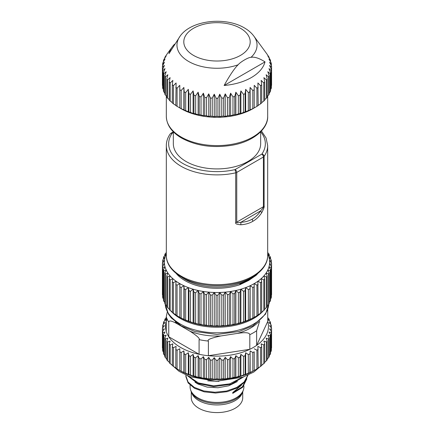 <?xml version="1.0" encoding="UTF-8"?>
<svg xmlns="http://www.w3.org/2000/svg" width="434" height="434" viewBox="0 0 434 434"><rect width="100%" height="100%" fill="white"/><g stroke="black" fill="none" stroke-linecap="round" stroke-linejoin="round"><path stroke-width="0.65" d="M191.269 391.864L191.269 397.728A25.731 14.854 0 0 0 207.154 411.454A25.731 14.854 0 0 0 235.195 408.237A25.731 14.854 0 0 0 242.731 397.728L242.731 391.864M242.763 391.788L242.004 393.589A25.731 14.854 180 0 1 235.195 400.593A25.731 14.854 180 0 1 210.045 404.39A25.731 14.854 180 0 1 191.996 393.589L191.237 391.788A26.512 15.304 0 0 0 209.834 402.915A26.512 15.304 0 0 0 235.743 399.003A26.512 15.304 0 0 0 242.763 391.788A26.512 15.304 0 0 0 243.262 390.269M190.738 390.269A26.512 15.304 0 0 0 191.237 391.788M190.097 385.132L190.097 386.906A26.903 15.532 0 0 0 197.98 397.891A26.903 15.532 0 0 0 227.297 401.255A26.903 15.532 0 0 0 243.903 386.906L243.903 385.902M246.832 378.833L242.655 387.302L232.738 393.378L232.738 392.58L242.205 386.944L246.707 379.094M241.407 385.284L232.738 392.58M243.686 376.88L230.904 384.285L213.783 386.651L197.676 383.439L187.613 375.822M247.993 375.122L244.705 382.115L237.49 387.833L227.302 391.663L215.579 393.036L204.186 391.848L194.486 388.273L188.134 382.951L185.882 376.669L185.915 375.084M218.958 381.318L207.799 380.846M242.34 377.352L229.716 383.857L213.609 385.853L198.479 382.962L188.41 376.153M247.836 375.198L244.13 381.98L236.655 387.481L226.456 391.061L214.857 392.244L203.714 390.942L194.269 387.356L188.079 382.077L185.882 375.871M237.393 381.524L228.653 385.81L218.009 387.752L207.186 387.106L197.98 384.041L195.034 382.202M254.215 370.511L253.391 370.989A51.462 29.713 180 0 1 180.609 370.989L179.784 370.484A54.581 31.514 0 0 0 181.184 371.211L184.162 372.605A54.581 31.514 0 0 0 185.687 373.245L188.898 374.45A54.581 31.514 0 0 0 190.531 374.992L193.108 376.099L193.944 375.996A54.581 31.514 0 0 0 195.663 376.441L198.137 377.396L199.239 377.233A54.581 31.514 0 0 0 201.034 377.569L203.378 378.377L204.734 378.139A54.581 31.514 0 0 0 206.573 378.367L208.765 379.039L210.36 378.714A54.581 31.514 0 0 0 212.231 378.828L214.244 379.37L216.056 378.942A54.581 31.514 0 0 0 217.944 378.942L219.756 379.37L221.769 378.828A54.581 31.514 0 0 0 223.64 378.714L225.235 379.039L227.427 378.367A54.581 31.514 0 0 0 229.266 378.139L230.622 378.377L232.966 377.569A54.581 31.514 0 0 0 234.761 377.233L235.863 377.396L238.337 376.441A54.581 31.514 0 0 0 240.056 375.996L240.892 376.099L243.469 374.992A54.581 31.514 0 0 0 245.101 374.45L248.313 373.245A54.581 31.514 0 0 0 249.838 372.605L252.816 371.211A54.581 31.514 0 0 0 254.215 370.484L256.923 368.922A54.581 31.514 0 0 0 258.187 368.113L257.904 346.419L260.595 347.699A54.581 31.514 180 0 0 261.702 346.82L261.702 365.515A54.581 31.514 0 0 1 260.595 366.394L260.595 347.699M271.57 347.981A54.581 31.514 0 0 0 271.581 347.433L271.581 328.739A54.581 31.514 180 0 1 271.57 329.287L271.375 348.242M270.577 351.963L271.174 351.269A54.581 31.514 0 0 0 271.375 350.189L271.375 331.495L269.557 328.885L271.57 329.287M269.194 355.527L270.187 354.518A54.581 31.514 0 0 0 270.577 353.455L270.577 334.76L268.982 332.048L271.174 332.574A54.581 31.514 180 0 0 271.375 331.495M267.236 358.929L268.608 357.687A54.581 31.514 0 0 0 269.194 356.656L269.194 337.961L267.838 335.156L270.187 335.824A54.581 31.514 180 0 0 270.577 334.76M264.735 362.151L266.471 360.746A54.581 31.514 0 0 0 267.236 359.753L267.236 341.059L266.134 338.184L268.608 338.992A54.581 31.514 180 0 0 269.194 337.961M261.702 365.173L263.791 363.659A54.581 31.514 0 0 0 264.735 362.716L264.735 344.021L263.894 341.091L266.471 342.052A54.581 31.514 180 0 0 267.236 341.059M257.904 368.151L260.595 366.394M177.077 368.922L177.077 350.227A54.581 31.514 180 0 1 175.813 349.419L175.813 368.113A54.581 31.514 0 0 0 177.077 368.922L179.784 370.511M173.405 366.394L173.405 347.699A54.581 31.514 180 0 1 172.298 346.82L172.298 365.515A54.581 31.514 0 0 0 173.405 366.394L176.096 368.151M170.209 363.659L170.209 344.965A54.581 31.514 180 0 1 169.265 344.021L169.265 362.716A54.581 31.514 0 0 0 170.209 363.659L172.298 365.173M167.529 360.746L167.529 342.052A54.581 31.514 180 0 1 166.764 341.059L166.764 359.753A54.581 31.514 0 0 0 167.529 360.746L169.265 362.151M165.392 357.687L165.392 338.992A54.581 31.514 180 0 1 164.806 337.961L164.806 356.656A54.581 31.514 0 0 0 165.392 357.687L166.764 358.929M163.813 354.518L163.813 335.824A54.581 31.514 180 0 1 163.423 334.76L163.423 353.455A54.581 31.514 0 0 0 163.813 354.518L164.806 355.527M162.826 351.269L162.826 332.574A54.581 31.514 180 0 1 162.625 331.495L162.625 350.189A54.581 31.514 0 0 0 162.826 351.269L163.423 351.963M162.43 347.981L162.43 329.287A54.581 31.514 180 0 1 162.419 328.739L162.419 347.433A54.581 31.514 0 0 0 162.43 347.981L162.625 348.242M269.194 320.71L269.194 319.522A54.581 31.514 180 0 0 268.608 318.485L267.74 317.748M270.577 324.252L270.577 322.722A54.581 31.514 180 0 0 270.187 321.659L267.838 319.429L269.194 319.522M271.375 327.947L271.375 325.988A54.581 31.514 180 0 0 271.174 324.909L268.982 322.538L270.577 322.722M271.581 328.739A54.581 31.514 180 0 0 271.57 328.196L269.557 325.701L271.375 325.988M271.174 351.269L271.174 332.574M270.187 354.518L270.187 335.824M268.608 357.687L268.608 338.992M266.471 360.746L266.471 342.052M264.735 344.021A54.581 31.514 180 0 1 263.791 344.965L263.791 363.659M261.702 346.82L261.138 343.842L263.791 344.965M258.187 349.419A54.581 31.514 180 0 1 256.923 350.227L256.923 368.922M252.816 371.211L252.816 352.516A54.581 31.514 180 0 0 254.215 351.79L254.215 370.484M254.215 348.779L256.923 350.227M249.838 372.605L250.12 350.911L250.12 372.643M250.12 350.911L252.816 352.516M249.838 353.911A54.581 31.514 180 0 1 248.313 354.551L248.313 373.245M245.101 374.45L245.101 355.755L245.666 352.777L245.666 374.509M245.666 352.777L248.313 354.551M245.101 355.755A54.581 31.514 180 0 1 243.469 356.298L243.469 374.992M240.056 375.996L240.056 357.301L240.892 354.366L240.892 376.099M240.892 354.366L243.469 356.298M240.056 357.301A54.581 31.514 180 0 1 238.337 357.746L238.337 376.441M234.761 377.233L234.761 358.538L235.863 355.663L235.863 377.396M235.863 355.663L238.337 357.746M234.761 358.538A54.581 31.514 180 0 1 232.966 358.875L232.966 377.569M229.266 378.139L229.266 359.444L230.622 356.645L230.622 378.377M230.622 356.645L232.966 358.875M229.266 359.444A54.581 31.514 180 0 1 227.427 359.672L227.427 378.367M223.64 378.714L223.64 360.019L225.235 357.307L225.235 379.039M225.235 357.307L227.427 359.672M223.64 360.019A54.581 31.514 180 0 1 221.769 360.133L221.769 378.828M217.944 378.942L217.944 360.247L219.756 357.638L219.756 379.37M219.756 357.638L221.769 360.133M217.944 360.247A54.581 31.514 180 0 1 216.056 360.247L216.056 378.942M212.231 378.828L212.231 360.133L214.244 357.638L214.244 379.37M214.244 357.638L216.056 360.247M212.231 360.133A54.581 31.514 180 0 1 210.36 360.019L210.36 378.714M206.573 378.367L206.573 359.672L208.765 357.307L208.765 379.039M208.765 357.307L210.36 360.019M206.573 359.672A54.581 31.514 180 0 1 204.734 359.444L204.734 378.139M201.034 377.569L201.034 358.875L203.378 356.645L203.378 378.377M203.378 356.645L204.734 359.444M201.034 358.875A54.581 31.514 180 0 1 199.239 358.538L199.239 377.233M195.663 376.441L195.663 357.746L198.137 355.663L198.137 377.396M198.137 355.663L199.239 358.538M195.663 357.746A54.581 31.514 180 0 1 193.944 357.301L193.944 375.996M190.531 374.992L190.531 356.298L193.108 354.366L193.108 376.099M193.108 354.366L193.944 357.301M190.531 356.298A54.581 31.514 180 0 1 188.898 355.755L188.898 374.45M185.687 373.245L185.687 354.551L188.334 352.777L188.334 374.509M188.334 352.777L188.898 355.755M185.687 354.551A54.581 31.514 180 0 1 184.162 353.911L184.162 372.605M181.184 371.211L181.184 352.516L183.88 350.911L183.88 372.643M183.88 350.911L184.162 353.911M181.184 352.516A54.581 31.514 180 0 1 179.784 351.79L179.784 370.484M179.784 348.779L179.784 351.79L179.784 348.779L177.077 350.227M173.405 347.699L176.096 346.419L175.813 349.419M170.209 344.965L172.862 343.842L172.298 346.82M167.529 342.052L170.106 341.091L169.265 344.021M165.392 338.992L167.866 338.184L166.764 341.059M163.813 335.824L166.162 335.156L164.806 337.961M162.826 332.574L165.018 332.048L163.423 334.76M162.43 329.287L164.443 328.885L162.625 331.495M162.419 328.739A54.581 31.514 180 0 1 162.43 328.196L164.443 325.701L162.625 325.988L162.625 327.947M162.625 325.988A54.581 31.514 180 0 1 162.826 324.909L165.018 322.538L163.423 322.722L163.423 324.252M163.423 322.722A54.581 31.514 180 0 1 163.813 321.659L166.162 319.429L164.806 319.522L164.806 320.71M164.806 319.522A54.581 31.514 180 0 1 165.392 318.485L166.26 317.748M258.702 321.806A47.561 27.461 180 0 1 237.393 333.41C249.04 331.592 249.615 333.757 249.816 334.668L249.816 349.31A51.462 29.713 180 0 1 208.401 355.717L208.401 341.075C206.817 339.779 210.962 338.081 220.825 335.97A47.561 27.461 180 0 1 189.983 331.202C197.204 335.949 200.237 338.764 199.081 339.632L199.081 354.28A51.462 29.713 180 0 1 168.761 336.773L199.081 354.28A51.462 29.713 0 0 0 208.401 355.717L249.816 349.31A51.462 29.713 0 0 0 256.64 345.372L267.74 321.458A51.462 29.713 180 0 1 262.711 340.077A51.462 29.713 180 0 1 256.64 345.372L256.64 330.73L259.7 320.954M167.123 319.104A51.462 29.713 180 0 0 166.26 331.392A51.462 29.713 0 0 0 168.761 336.773L168.761 322.131C168.907 321.269 169.331 319.261 177.853 324.198A47.561 27.461 180 0 1 175.298 321.806M237.393 333.41L220.825 335.97M189.983 331.202L177.853 324.198M167.296 311.992L166.26 316.749L166.26 331.392M267.74 321.458L267.74 309.48M271.575 294.8A54.581 31.514 0 0 0 271.581 294.274L271.581 263.715A54.581 31.514 180 0 1 271.575 264.241L271.369 295.071M270.572 298.793L271.179 298.087A54.581 31.514 0 0 0 271.369 297.046L271.369 266.487L269.525 263.715L271.575 264.241M269.183 302.368L270.192 301.337A54.581 31.514 0 0 0 270.572 300.312L270.572 269.753L268.977 266.899M267.225 305.775L268.619 304.511A54.581 31.514 0 0 0 269.183 303.512L269.183 272.953L267.805 269.986L270.192 270.778A54.581 31.514 180 0 0 270.572 269.753M264.735 308.986A51.852 29.935 180 0 1 264.718 309.008L266.487 307.57A54.581 31.514 0 0 0 267.225 306.61L267.225 276.051L266.102 273.008L268.619 273.952A54.581 31.514 180 0 0 269.183 272.953M261.686 312.024L263.807 310.484A54.581 31.514 0 0 0 264.718 309.572L264.718 279.013L263.861 275.916L266.487 277.011A54.581 31.514 180 0 0 267.225 276.051M257.877 315.003L260.617 313.218A54.581 31.514 0 0 0 261.686 312.371L261.686 281.812L261.111 278.666L263.807 279.925A54.581 31.514 180 0 0 264.718 279.013M177.05 315.746L177.05 285.187A54.581 31.514 180 0 1 175.835 284.411L175.835 314.97A54.581 31.514 0 0 0 177.05 315.746L179.806 317.368A52.536 30.331 180 0 0 179.85 317.39A52.536 30.331 180 0 0 254.15 317.39L256.95 315.746A54.581 31.514 0 0 0 258.165 314.97L257.877 281.232L260.617 282.659A54.581 31.514 180 0 0 261.686 281.812M179.85 317.39L179.806 317.341A54.581 31.514 0 0 0 181.157 318.041L184.19 319.457A54.581 31.514 0 0 0 185.66 320.075L188.926 321.301A54.581 31.514 0 0 0 190.499 321.822L193.119 322.95L193.971 322.847A54.581 31.514 0 0 0 195.631 323.27L198.154 324.247L199.271 324.079A54.581 31.514 0 0 0 201.002 324.404L203.389 325.229L204.767 324.985A54.581 31.514 0 0 0 206.541 325.202L208.77 325.885L210.392 325.554A54.581 31.514 0 0 0 212.199 325.663L214.25 326.222L216.094 325.782A54.581 31.514 0 0 0 217.906 325.782L219.75 326.222L221.801 325.663A54.581 31.514 0 0 0 223.608 325.554L225.23 325.885L227.459 325.202A54.581 31.514 0 0 0 229.233 324.985L230.611 325.229L232.998 324.404A54.581 31.514 0 0 0 234.729 324.079L235.846 324.247L238.369 323.27A54.581 31.514 0 0 0 240.029 322.847L240.881 322.95L243.501 321.822A54.581 31.514 0 0 0 245.074 321.301L248.34 320.075A54.581 31.514 0 0 0 249.81 319.457L252.843 318.041A54.581 31.514 0 0 0 254.194 317.341L254.15 317.39M173.383 313.218L173.383 282.659A54.581 31.514 180 0 1 172.314 281.812L172.314 312.371A54.581 31.514 0 0 0 173.383 313.218L176.123 315.003M170.193 310.484L170.193 279.925A54.581 31.514 180 0 1 169.282 279.013L169.282 309.572A54.581 31.514 0 0 0 170.193 310.484L172.314 312.024M167.513 307.57L167.513 277.011A54.581 31.514 180 0 1 166.775 276.051L166.775 306.61A54.581 31.514 0 0 0 167.513 307.57L169.282 309.003A51.852 29.935 180 0 1 169.265 308.986M165.381 304.511L165.381 273.952A54.581 31.514 180 0 1 164.817 272.953L164.817 303.512A54.581 31.514 0 0 0 165.381 304.511L166.775 305.775M163.808 301.337L163.808 270.778A54.581 31.514 180 0 1 163.428 269.753L163.428 300.312A54.581 31.514 0 0 0 163.808 301.337L164.817 302.368M162.821 298.087L162.821 267.528A54.581 31.514 180 0 1 162.631 266.487L162.631 297.046A54.581 31.514 0 0 0 162.821 298.087L163.428 298.793M162.424 294.8L162.424 264.241A54.581 31.514 180 0 1 162.419 263.715L162.419 294.274A54.581 31.514 0 0 0 162.424 294.8L162.631 295.071M269.183 255.626L269.183 254.476A54.581 31.514 180 0 0 268.619 253.483L267.68 252.626M271.369 262.923L271.369 260.942A54.581 31.514 180 0 0 271.179 259.901L268.977 257.351A52.633 30.385 180 0 0 267.849 254.286L269.183 254.476M270.572 259.196L270.572 257.677A54.581 31.514 180 0 0 270.192 256.651L267.849 254.281M268.977 257.351L270.572 257.677M271.581 263.715A54.581 31.514 180 0 0 271.575 263.194L269.525 260.536L271.369 260.942M271.369 266.487A54.581 31.514 180 0 1 271.179 267.528L271.179 298.087M267.849 269.97A52.633 30.385 180 0 0 268.977 266.894L271.179 267.528M270.192 301.337L270.192 270.778M268.619 304.511L268.619 273.952M266.487 307.57L266.487 277.011M263.807 310.484L263.807 279.925M260.617 313.218L260.617 282.659M258.165 284.411A54.581 31.514 180 0 1 256.95 285.187L256.95 315.746M254.194 317.341L254.194 286.782L254.194 317.341M254.194 283.624L254.194 283.624A52.633 30.385 180 0 1 250.147 285.724L252.843 287.482A54.581 31.514 180 0 0 254.194 286.782L254.194 283.624M257.883 281.265A52.633 30.385 180 0 1 254.243 283.597L254.194 283.597M254.243 283.597L256.95 285.187M252.843 318.041L252.843 287.482M250.098 319.495L250.147 285.724M250.098 285.724L249.81 319.457M249.81 288.898A54.581 31.514 180 0 1 248.34 289.516L248.34 320.075M245.644 321.361L245.655 287.59L248.34 289.516M245.655 287.59L245.074 290.742L245.074 321.301M245.074 290.742A54.581 31.514 180 0 1 243.501 291.263L243.501 321.822M240.881 322.95L240.886 289.18L243.501 291.263M240.859 289.207L240.029 292.288L240.029 322.847M235.846 324.247L235.89 290.487A52.633 30.385 180 0 0 240.848 289.212L240.886 289.18M240.029 292.288A54.581 31.514 180 0 1 238.369 292.711L238.369 323.27M235.89 290.487L238.369 292.711M235.852 290.476L234.729 293.52L234.729 324.079M234.729 293.52A54.581 31.514 180 0 1 232.998 293.845L232.998 324.404M230.611 325.229L230.617 291.458L232.998 293.845M230.617 291.458L229.233 294.426L229.233 324.985M229.233 294.426A54.581 31.514 180 0 1 227.459 294.643L227.459 325.202M225.23 325.885L225.23 292.115L227.459 294.643M225.23 292.115L223.608 294.995L223.608 325.554M223.608 294.995A54.581 31.514 180 0 1 221.801 295.104L221.801 325.663M219.75 326.222L219.756 292.451L221.801 295.104M219.756 292.451L217.906 295.223L217.906 325.782M217.906 295.223A54.581 31.514 180 0 1 216.094 295.223L216.094 325.782M214.25 326.222L214.244 292.451L216.094 295.223M214.244 292.451L212.199 295.104L212.199 325.663M212.199 295.104A54.581 31.514 180 0 1 210.392 294.995L210.392 325.554M208.77 325.885L208.77 292.115L210.392 294.995M208.77 292.115L206.541 294.643L206.541 325.202M206.541 294.643A54.581 31.514 180 0 1 204.767 294.426L204.767 324.985M203.389 325.229L203.383 291.458L204.767 294.426M203.383 291.458L201.002 293.845L201.002 324.404M201.002 293.845A54.581 31.514 180 0 1 199.271 293.52L199.271 324.079M198.154 324.247L198.148 290.476L199.271 293.52M198.148 290.476L195.631 292.711L195.631 323.27M195.631 292.711A54.581 31.514 180 0 1 193.971 292.288L193.971 322.847M193.119 322.95L193.119 289.18L193.971 292.288M193.119 289.18L190.499 291.263L190.499 321.822M190.499 291.263A54.581 31.514 180 0 1 188.926 290.742L188.926 321.301M188.356 321.361L188.351 287.59L188.926 290.742M188.351 287.59L185.66 289.516L185.66 320.075M185.66 289.516A54.581 31.514 180 0 1 184.19 288.898L184.19 319.457M183.902 319.495L183.902 285.724L184.19 288.898M183.902 285.724L181.157 287.482L181.157 318.041M181.157 287.482A54.581 31.514 180 0 1 179.806 286.782L179.806 317.341M179.806 285.702L179.806 285.029M183.853 285.724A52.633 30.385 180 0 1 179.806 283.624L179.757 283.597A52.633 30.385 180 0 1 176.117 281.265L175.835 284.411M179.806 283.624L179.806 286.782M177.05 285.187L179.757 283.597M173.383 282.659L176.117 281.265M170.193 279.925L172.889 278.666L172.314 281.812M165.381 273.952L167.877 273.029A52.633 30.385 180 0 0 170.079 275.894L169.282 279.013M167.513 277.011L170.09 275.899M167.877 273.029L166.775 276.051M163.808 270.778L166.195 269.986L164.817 272.953M162.821 267.528L165.05 266.877L163.428 269.753M162.424 264.241L164.475 263.715L162.631 266.487M162.419 263.715A54.581 31.514 180 0 1 162.424 263.194L164.443 260.514A52.633 30.385 180 0 1 165.012 257.395L162.821 259.901A54.581 31.514 180 0 0 162.631 260.942L162.631 262.923M162.631 260.942L164.443 260.514M163.428 259.196L163.428 257.677L165.012 257.395M163.428 257.677A54.581 31.514 180 0 1 163.808 256.651L166.173 254.243A52.633 30.385 180 0 1 166.32 253.933M166.168 254.243L164.817 254.476L164.817 255.626M164.817 254.476A54.581 31.514 180 0 1 165.381 253.483L166.32 252.626M176.074 281.232A52.633 30.385 180 0 1 172.878 278.688M172.841 278.655A52.633 30.385 180 0 1 170.117 275.937M167.844 272.986A52.633 30.385 180 0 1 166.168 270.008M166.151 269.964A52.633 30.385 180 0 1 165.023 266.899M165.012 266.856A52.633 30.385 180 0 1 164.443 263.736M164.437 263.693A52.633 30.385 180 0 1 164.437 260.552M165.023 257.351A52.633 30.385 180 0 1 166.151 254.281M267.68 253.933A52.633 30.385 180 0 1 267.832 254.243M268.988 257.395A52.633 30.385 180 0 1 269.557 260.514M269.563 260.557A52.633 30.385 180 0 1 269.563 263.693M269.557 263.736A52.633 30.385 180 0 1 268.988 266.856M267.832 270.002A52.633 30.385 180 0 1 266.151 272.991M266.129 273.029A52.633 30.385 180 0 1 263.915 275.899M263.883 275.932A52.633 30.385 180 0 1 261.159 278.655M261.127 278.682A52.633 30.385 180 0 1 257.926 281.232M250.093 285.751A52.633 30.385 180 0 1 245.693 287.601M245.633 287.623A52.633 30.385 180 0 1 240.924 289.19M235.814 290.503A52.633 30.385 180 0 1 230.655 291.469M230.579 291.48A52.633 30.385 180 0 1 225.268 292.136M225.192 292.142A52.633 30.385 180 0 1 219.788 292.467M219.718 292.473A52.633 30.385 180 0 1 214.282 292.473M214.212 292.467A52.633 30.385 180 0 1 208.803 292.142M208.738 292.136A52.633 30.385 180 0 1 203.416 291.48M203.351 291.469A52.633 30.385 180 0 1 198.175 290.503M198.116 290.487A52.633 30.385 180 0 1 193.141 289.212M193.087 289.19A52.633 30.385 180 0 1 188.367 287.617M188.318 287.601A52.633 30.385 180 0 1 183.907 285.751M176.144 273.42A45.304 26.154 0 0 0 239.904 284.688L248.704 280.429L256.087 275.346A45.304 26.154 0 0 0 257.856 273.42M256.087 275.346L256.087 274.776M255.838 274.955A45.304 26.154 0 0 1 249.035 279.984A45.304 26.154 0 0 1 239.904 284.053L239.904 284.688M240.816 224.758C245.356 224.487 249.366 223.336 252.838 221.307C256.326 219.316 259.293 216.441 261.74 212.676C263.671 208.976 264.458 206.79 264.111 206.117L264.111 156.408A3.119 1.801 180 0 1 263.416 157.016A2.338 1.351 -120 0 0 261.762 154.151A0.781 0.45 180 0 0 261.935 153.999A2.338 1.774 34.5 0 1 264.111 156.408A50.68 29.262 180 0 0 267.68 145.618L267.68 255.42A50.68 29.262 0 0 1 252.838 276.111A50.68 29.262 180 0 1 197.606 282.453A50.68 29.262 180 0 1 166.32 255.42L166.32 145.618A50.68 29.262 180 0 0 235.689 172.819L235.689 222.523C235.103 223.743 236.818 224.487 240.821 224.758L240.908 222.268C237.772 222.908 236.384 222.859 236.747 222.127L263.416 206.725C263.709 207.078 262.754 208.483 260.546 210.929C258.371 214.407 255.588 217.146 252.192 219.137C248.937 221.036 245.177 222.078 240.908 222.268L260.546 210.929L261.74 212.676M173.334 131.795L173.334 143.708A43.666 25.21 0 0 0 186.126 161.535A43.666 25.21 0 0 0 233.709 166.998A43.666 25.21 0 0 0 260.666 143.708L260.666 131.795M267.236 54.51L268.608 56.48A54.581 31.514 180 0 1 269.194 57.51L267.838 55.975L270.187 59.648A54.581 31.514 180 0 1 270.577 60.711L268.982 59.084L271.174 62.897A54.581 31.514 180 0 1 271.375 63.977L269.557 62.246L271.57 66.19A54.581 31.514 180 0 1 271.581 66.733A54.581 31.514 180 0 1 271.57 67.275L269.557 65.431L271.375 69.483A54.581 31.514 180 0 1 271.174 70.568L268.982 68.594L270.577 72.749A54.581 31.514 180 0 1 270.187 73.813L267.838 71.702L269.194 75.95A54.581 31.514 180 0 1 268.608 76.986L266.134 74.729L267.236 79.053A54.581 31.514 180 0 1 266.471 80.046L263.894 77.632L264.735 82.015A54.581 31.514 180 0 1 263.791 82.959L261.138 80.388L261.702 84.809A54.581 31.514 180 0 1 260.595 85.693L257.904 82.959L258.187 105.538A54.581 31.514 0 0 1 256.923 106.346L252.838 108.739A50.68 29.262 180 0 1 252.838 108.739A50.68 29.262 180 0 1 181.162 108.739A50.68 29.262 180 0 1 181.162 108.733L177.077 106.346A54.581 31.514 0 0 1 175.813 105.538L176.096 82.959L173.405 85.693A54.581 31.514 180 0 1 172.298 84.809L172.862 80.388L170.209 82.959A54.581 31.514 180 0 1 169.265 82.015L170.106 77.632L167.529 80.046A54.581 31.514 180 0 1 166.764 79.053L167.866 74.729L165.392 76.986A54.581 31.514 180 0 1 164.806 75.95L166.162 71.702L163.813 73.813A54.581 31.514 180 0 1 163.423 72.749L165.018 68.594L162.826 70.568A54.581 31.514 180 0 1 162.625 69.483L164.443 65.431L162.43 67.275A54.581 31.514 180 0 1 162.419 66.733A54.581 31.514 180 0 1 162.43 66.19L164.443 62.246L162.625 63.977A54.581 31.514 180 0 1 162.826 62.897L165.018 59.084L163.423 60.711A54.581 31.514 180 0 1 163.813 59.648L166.162 55.975L164.806 57.51A54.581 31.514 180 0 1 165.392 56.48L166.764 54.51M271.375 85.672L271.57 85.406A54.581 31.514 0 0 0 271.581 84.863L271.581 66.733M270.577 89.388L271.174 88.699A54.581 31.514 0 0 0 271.375 87.614L271.375 69.483M269.194 92.952L270.187 91.943A54.581 31.514 0 0 0 270.577 90.88L270.577 72.749M267.236 96.359L268.608 95.117A54.581 31.514 0 0 0 269.194 94.08L269.194 75.95M264.735 99.581L266.471 98.176A54.581 31.514 0 0 0 267.236 97.178L267.236 79.053M261.702 102.603L263.791 101.084A54.581 31.514 0 0 0 264.735 100.145L264.735 82.015M257.904 105.576L260.595 103.824A54.581 31.514 0 0 0 261.702 102.939L261.702 84.809M252.838 108.733L254.215 107.914A54.581 31.514 0 0 1 252.816 108.641L249.838 110.03A54.581 31.514 0 0 1 248.313 110.67L245.101 111.874A54.581 31.514 0 0 1 243.469 112.422L240.892 113.529L240.056 113.426A54.581 31.514 0 0 1 238.337 113.865L235.863 114.82L234.761 114.657A54.581 31.514 0 0 1 232.966 114.994L230.622 115.807L229.266 115.569A54.581 31.514 0 0 1 227.427 115.797L225.235 116.464L223.64 116.138A54.581 31.514 0 0 1 221.769 116.252L219.756 116.8L217.944 116.372A54.581 31.514 0 0 1 216.056 116.372L214.244 116.8L212.231 116.252A54.581 31.514 0 0 1 210.36 116.138L208.765 116.464L206.573 115.797A54.581 31.514 0 0 1 204.734 115.569L203.378 115.807L201.034 114.994A54.581 31.514 0 0 1 199.239 114.657L198.137 114.82L195.663 113.865A54.581 31.514 0 0 1 193.944 113.426L193.108 113.529L190.531 112.422A54.581 31.514 0 0 1 188.898 111.874L185.687 110.67A54.581 31.514 0 0 1 184.162 110.03L181.184 108.641A54.581 31.514 0 0 1 179.784 107.914L179.784 107.941M176.096 105.576L173.405 103.824A54.581 31.514 0 0 1 172.298 102.939L172.298 84.809M172.298 102.603L170.209 101.084A54.581 31.514 0 0 1 169.265 100.145L169.265 82.015M169.265 99.581L167.529 98.176A54.581 31.514 0 0 1 166.764 97.178L166.764 79.053M166.764 96.359L165.392 95.117A54.581 31.514 0 0 1 164.806 94.08L164.806 75.95M164.806 92.952L163.813 91.943A54.581 31.514 0 0 1 163.423 90.88L163.423 72.749M163.423 89.388L162.826 88.699A54.581 31.514 0 0 1 162.625 87.614L162.625 69.483M162.625 85.672L162.43 85.406A54.581 31.514 0 0 1 162.419 84.863L162.419 66.733M267.236 54.413L253.885 36.152A40.036 23.116 180 0 1 251.015 57.337C254.498 56.653 259.163 58.167 265.011 61.872A48.537 28.026 180 0 1 224.123 85.482C230.004 74.968 234.675 68.073 238.12 64.78A40.036 23.116 180 0 1 188.687 61.487A40.036 23.116 180 0 1 180.115 36.152L168.989 53.648A48.537 28.026 180 0 1 172.282 46.861A48.537 28.026 180 0 1 174.511 44.214M172.282 46.861L166.764 54.413M258.187 87.413A54.581 31.514 180 0 1 256.923 88.216L254.215 85.324L254.215 89.784A54.581 31.514 180 0 1 252.816 90.511L250.12 87.451L249.838 91.905A54.581 31.514 180 0 1 248.313 92.54L245.666 89.323L245.101 93.744A54.581 31.514 180 0 1 243.469 94.292L240.892 90.912L240.056 95.296A54.581 31.514 180 0 1 238.337 95.735L235.863 92.209L234.761 96.527A54.581 31.514 180 0 1 232.966 96.863L230.622 93.191L229.266 97.438A54.581 31.514 180 0 1 227.427 97.666L225.235 93.852L223.64 98.008A54.581 31.514 180 0 1 221.769 98.122L219.756 94.183L217.944 98.241A54.581 31.514 180 0 1 216.056 98.241L214.244 94.183L212.231 98.122A54.581 31.514 180 0 1 210.36 98.008L208.765 93.852L206.573 97.666A54.581 31.514 180 0 1 204.734 97.438L203.378 93.191L201.034 96.863A54.581 31.514 180 0 1 199.239 96.527L198.137 92.209L195.663 95.735A54.581 31.514 180 0 1 193.944 95.296L193.108 90.912L190.531 94.292A54.581 31.514 180 0 1 188.898 93.744L188.334 89.323L185.687 92.54A54.581 31.514 180 0 1 184.162 91.905L183.88 87.451L181.184 90.511A54.581 31.514 180 0 1 179.784 89.784L179.784 85.324L177.077 88.216A54.581 31.514 180 0 1 175.813 87.413M269.194 58.085L269.194 57.51M270.577 61.845L270.577 60.711M271.375 65.789L271.375 63.977M271.57 85.406L271.57 67.275M271.174 88.699L271.174 70.568M270.187 91.943L270.187 73.813M268.608 95.117L268.608 76.986M266.471 98.176L266.471 80.046M263.791 101.084L263.791 82.959M260.595 103.824L260.595 85.693M256.923 106.346L256.923 88.216M254.215 85.324L254.215 88.558M254.215 89.784L254.215 107.914M252.816 108.641L252.816 90.511M250.12 87.451L250.12 110.068M249.838 91.905L249.838 110.03M248.313 110.67L248.313 92.54M245.666 89.323L245.666 111.939M245.101 93.744L245.101 111.874M243.469 112.422L243.469 94.292M240.892 90.912L240.892 113.529M240.056 95.296L240.056 113.426M238.337 113.865L238.337 95.735M235.863 92.209L235.863 114.82M234.761 96.527L234.761 114.657M232.966 114.994L232.966 96.863M230.622 93.191L230.622 115.807M229.266 97.438L229.266 115.569M227.427 115.797L227.427 97.666M225.235 93.852L225.235 116.464M223.64 98.008L223.64 116.138M221.769 116.252L221.769 98.122M219.756 94.183L219.756 116.8M217.944 98.241L217.944 116.372M216.056 116.372L216.056 98.241M214.244 94.183L214.244 116.8M212.231 98.122L212.231 116.252M210.36 116.138L210.36 98.008M208.765 93.852L208.765 116.464M206.573 97.666L206.573 115.797M204.734 115.569L204.734 97.438M203.378 93.191L203.378 115.807M201.034 96.863L201.034 114.994M199.239 114.657L199.239 96.527M198.137 92.209L198.137 114.82M195.663 95.735L195.663 113.865M193.944 113.426L193.944 95.296M193.108 90.912L193.108 113.529M190.531 94.292L190.531 112.422M188.898 111.874L188.898 93.744M188.334 89.323L188.334 111.939M185.687 92.54L185.687 110.67M184.162 110.03L184.162 91.905M183.88 87.451L183.88 110.068M181.184 90.511L181.184 108.641M179.784 107.914L179.784 89.784M179.784 85.644L179.784 85.324M177.077 88.216L177.077 106.346M173.405 85.693L173.405 103.824M170.209 82.959L170.209 101.084M167.529 80.046L167.529 98.176M165.392 76.986L165.392 95.117M163.813 73.813L163.813 91.943M162.826 70.568L162.826 88.699M162.43 67.275L162.43 85.406M162.625 63.977L162.625 65.789M163.423 60.711L163.423 61.845M164.806 57.51L164.806 58.085M251.015 57.337C248.644 57.152 240.49 61.861 238.12 64.78M224.123 85.482L265.011 61.872M208.401 341.075A51.462 29.713 180 0 1 199.081 339.632M168.761 322.131A51.462 29.713 180 0 1 166.26 316.749M256.64 330.73A51.462 29.713 180 0 1 249.816 334.668M268.798 304.207A51.852 29.935 180 0 1 253.662 324.035A51.852 29.935 180 0 1 198.229 330.779A51.852 29.935 180 0 1 165.202 304.207M263.096 311.004A51.852 29.935 180 0 1 253.662 318.464A51.852 29.935 180 0 1 170.904 311.004M181.303 276.979A45.304 26.154 0 0 0 249.035 279.371A45.304 26.154 0 0 0 252.696 276.979M267.68 255.42C267.99 269.693 250.391 282.29 227.872 284.975A49.715 28.704 0 0 1 206.128 284.975L206.812 285.062A46.59 26.897 0 0 0 227.188 285.062L227.872 284.975A49.715 28.704 0 0 0 252.154 277.261M234.827 169.651A0.781 0.45 180 0 0 235.092 169.553A2.338 1.351 60 0 1 236.747 172.417A3.119 1.801 180 0 1 235.689 172.819A2.338 0.705 -102.9 0 0 234.827 169.651A48.342 27.912 180 0 1 182.817 163.444A48.342 27.912 180 0 1 172.065 133.417A2.338 1.774 -145.5 0 0 170.139 134.003C167.611 137.686 166.336 141.56 166.32 145.618M172.065 133.417A0.781 0.45 180 0 1 172.238 133.265A2.338 1.351 60 0 0 171.067 133.146L173.334 131.838M173.334 132.63L172.238 133.265M260.693 131.768A48.342 27.912 180 0 1 261.935 153.999M264.111 206.117A3.119 1.801 0 0 1 263.416 206.725L263.416 157.016L236.747 172.417L236.747 222.127A3.119 1.801 0 0 1 235.689 222.523M252.192 219.137L252.838 221.307M235.092 169.553L261.762 154.151M181.162 137.025A50.68 29.262 180 0 1 166.32 116.334C166.618 125.008 171.728 132.262 181.645 138.093C196.157 145.878 212.877 148.276 231.816 145.276C252.984 141.772 268.255 128.941 267.68 116.334A50.68 29.262 180 0 1 236.394 143.366A50.68 29.262 180 0 1 181.162 137.025M193.521 55.4A33.206 19.172 0 0 0 240.479 55.4A33.206 19.172 0 0 0 240.479 28.291A33.206 19.172 0 0 0 193.521 28.291A33.206 19.172 0 0 0 193.521 55.4M262.939 364.278L253.814 372.041L242.828 377.184L216.165 381.334L189.739 376.669L179.036 371.303L171.061 364.278M268.809 304.191L265.554 314.102L252.859 325.82L239.129 331.489L216.957 334.451L195.012 331.533L181.303 325.918L171.224 317.872L168.457 314.124L165.191 304.191M206.128 284.975C183.609 282.29 166.01 269.693 166.32 255.42M170.139 134.003L171.067 133.146M261.447 130.976L266.085 138.012L267.68 145.618M267.68 95.957L267.68 116.334M166.32 95.957L166.32 116.334M253.885 36.152C251.465 32.897 248.297 30.147 244.38 27.901C225.474 16.584 191.296 20.067 180.115 36.152"/></g></svg>
